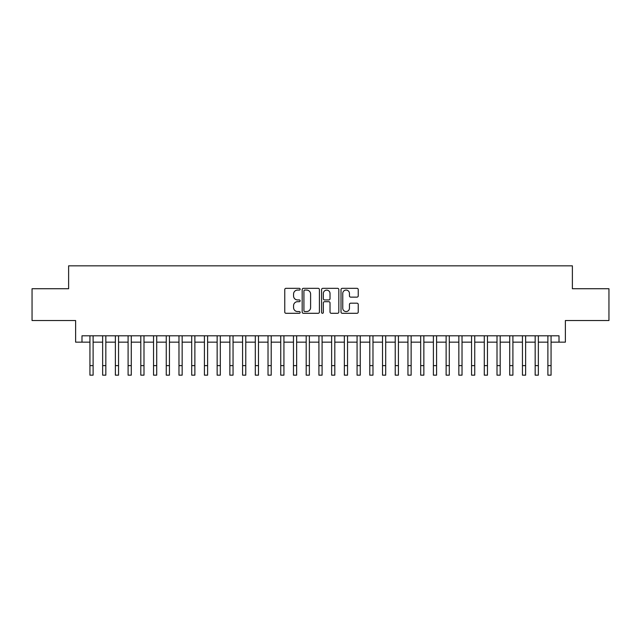 <?xml version="1.0" encoding="UTF-8"?>
<svg xmlns="http://www.w3.org/2000/svg" width="641" height="641" viewBox="0 0 641 641"><rect width="100%" height="100%" fill="white"/><g stroke="black" fill="none" stroke-linecap="round" stroke-linejoin="round"><path stroke-width="0.96" d="M300.148 289.203A0.873 0.873 0 0 0 299.275 288.33L286.006 288.33A1.25 1.25 0 0 0 284.756 289.58L284.756 312.055A1.25 1.25 0 0 0 286.006 313.297L299.275 313.297A0.873 0.873 0 0 0 300.148 312.423A0.873 0.873 0 0 0 299.275 311.55L297.552 311.55A3.998 3.998 0 0 1 293.562 307.56L293.562 305.685A3.998 3.998 0 0 1 297.552 301.687L299.275 301.687A0.873 0.873 0 0 0 300.148 300.813A0.873 0.873 0 0 0 299.275 299.94L297.552 299.94A3.998 3.998 0 0 1 293.562 295.942L293.562 294.075A3.998 3.998 0 0 1 297.552 290.077L299.275 290.077A0.873 0.873 0 0 0 300.148 289.203M356.989 297.128A1.25 1.25 0 0 0 358.239 295.886L358.239 289.58A1.25 1.25 0 0 0 356.989 288.33L342.254 288.33A1.25 1.25 0 0 0 341.012 289.58L341.012 312.055A1.25 1.25 0 0 0 342.254 313.297L356.989 313.297A1.25 1.25 0 0 0 358.239 312.055L358.239 304.435A1.25 1.25 0 0 0 356.989 303.185L350.683 303.185A1.25 1.25 0 0 0 349.441 304.435L349.441 308.209A3.341 3.341 0 0 1 346.1 311.55A3.341 3.341 0 0 1 342.759 308.209L342.759 293.418A3.341 3.341 0 0 1 346.1 290.077A3.341 3.341 0 0 1 349.441 293.418L349.441 295.886A1.25 1.25 0 0 0 350.683 297.128L356.989 297.128M81.984 342.158L81.984 335.796L559.016 335.796L559.016 342.158L565.378 342.158L565.378 320.532L608.95 320.532L608.95 288.73L572.381 288.73L572.381 265.831L68.619 265.831L68.619 288.73L32.05 288.73L32.05 320.532L75.622 320.532L75.622 342.158L89.932 342.158M319.41 289.58A1.25 1.25 0 0 0 318.16 288.33L303.425 288.33A1.25 1.25 0 0 0 302.175 289.58L302.175 312.055A1.25 1.25 0 0 0 303.425 313.297L318.16 313.297A1.25 1.25 0 0 0 319.41 312.055L319.41 289.58M322.84 288.33L337.575 288.33A1.25 1.25 0 0 1 338.825 289.58L338.825 312.055A1.25 1.25 0 0 1 337.575 313.297L331.269 313.297A1.25 1.25 0 0 1 330.019 312.055L330.019 302.937A1.25 1.25 0 0 0 328.769 301.687L324.586 301.687A1.25 1.25 0 0 0 323.344 302.937L323.344 312.423A0.873 0.873 0 0 1 322.463 313.297A0.873 0.873 0 0 1 321.59 312.423L321.59 289.58A1.25 1.25 0 0 1 322.84 288.33M93.113 342.158L102.648 342.158M105.829 342.158L115.372 342.158M118.553 342.158L128.096 342.158M131.277 342.158L140.812 342.158M143.993 342.158L153.536 342.158M156.716 342.158L166.259 342.158M169.44 342.158L178.975 342.158M182.156 342.158L191.699 342.158M194.88 342.158L204.423 342.158M207.604 342.158L217.139 342.158M220.32 342.158L229.863 342.158M233.044 342.158L242.586 342.158M245.767 342.158L255.302 342.158M258.483 342.158L268.026 342.158M271.207 342.158L280.75 342.158M283.931 342.158L293.466 342.158M296.647 342.158L306.19 342.158M309.371 342.158L318.914 342.158M322.086 342.158L331.629 342.158M334.81 342.158L344.353 342.158M347.534 342.158L357.069 342.158M360.25 342.158L369.793 342.158M372.974 342.158L382.517 342.158M385.698 342.158L395.233 342.158M398.414 342.158L407.956 342.158M411.137 342.158L420.68 342.158M423.861 342.158L433.396 342.158M436.577 342.158L446.12 342.158M449.301 342.158L458.844 342.158M462.025 342.158L471.56 342.158M474.741 342.158L484.284 342.158M487.464 342.158L497.007 342.158M500.188 342.158L509.723 342.158M512.904 342.158L522.447 342.158M525.628 342.158L535.171 342.158M538.352 342.158L547.887 342.158M551.068 342.158L559.016 342.158M304.796 290.077A0.873 0.873 0 0 0 303.922 290.95L303.922 310.677A0.873 0.873 0 0 0 304.796 311.55L306.606 311.55A3.998 3.998 0 0 0 310.605 307.56L310.605 294.075A3.998 3.998 0 0 0 306.606 290.077L304.796 290.077M330.019 293.482A3.341 3.341 0 0 0 326.678 290.141A3.341 3.341 0 0 0 323.344 293.482L323.344 298.69A1.25 1.25 0 0 0 324.586 299.94L328.769 299.94A1.25 1.25 0 0 0 330.019 298.69L330.019 293.482M89.932 365.626L93.113 365.626L93.113 375.169L89.932 375.169L89.932 335.796M93.113 365.626L93.113 335.796M102.648 365.626L105.829 365.626L105.829 375.169L102.648 375.169L102.648 335.796M105.829 365.626L105.829 335.796M115.372 365.626L118.553 365.626L118.553 375.169L115.372 375.169L115.372 335.796M118.553 365.626L118.553 335.796M128.096 365.626L131.277 365.626L131.277 375.169L128.096 375.169L128.096 335.796M131.277 365.626L131.277 335.796M140.812 365.626L143.993 365.626L143.993 375.169L140.812 375.169L140.812 335.796M143.993 365.626L143.993 335.796M153.536 365.626L156.716 365.626L156.716 375.169L153.536 375.169L153.536 335.796M156.716 365.626L156.716 335.796M166.259 365.626L169.44 365.626L169.44 375.169L166.259 375.169L166.259 335.796M169.44 365.626L169.44 335.796M178.975 365.626L182.156 365.626L182.156 375.169L178.975 375.169L178.975 335.796M182.156 365.626L182.156 335.796M191.699 365.626L194.88 365.626L194.88 375.169L191.699 375.169L191.699 335.796M194.88 365.626L194.88 335.796M204.423 365.626L207.604 365.626L207.604 375.169L204.423 375.169L204.423 335.796M207.604 365.626L207.604 335.796M217.139 365.626L220.32 365.626L220.32 375.169L217.139 375.169L217.139 335.796M220.32 365.626L220.32 335.796M229.863 365.626L233.044 365.626L233.044 375.169L229.863 375.169L229.863 335.796M233.044 365.626L233.044 335.796M242.586 365.626L245.767 365.626L245.767 375.169L242.586 375.169L242.586 335.796M245.767 365.626L245.767 335.796M255.302 365.626L258.483 365.626L258.483 375.169L255.302 375.169L255.302 335.796M258.483 365.626L258.483 335.796M268.026 365.626L271.207 365.626L271.207 375.169L268.026 375.169L268.026 335.796M271.207 365.626L271.207 335.796M280.75 365.626L283.931 365.626L283.931 375.169L280.75 375.169L280.75 335.796M283.931 365.626L283.931 335.796M293.466 365.626L296.647 365.626L296.647 375.169L293.466 375.169L293.466 335.796M296.647 365.626L296.647 335.796M306.19 365.626L309.371 365.626L309.371 375.169L306.19 375.169L306.19 335.796M309.371 365.626L309.371 335.796M318.914 365.626L322.086 365.626L322.086 375.169L318.914 375.169L318.914 335.796M322.086 365.626L322.086 335.796M331.629 365.626L334.81 365.626L334.81 375.169L331.629 375.169L331.629 335.796M334.81 365.626L334.81 335.796M344.353 365.626L347.534 365.626L347.534 375.169L344.353 375.169L344.353 335.796M347.534 365.626L347.534 335.796M357.069 365.626L360.25 365.626L360.25 375.169L357.069 375.169L357.069 335.796M360.25 365.626L360.25 335.796M369.793 365.626L372.974 365.626L372.974 375.169L369.793 375.169L369.793 335.796M372.974 365.626L372.974 335.796M382.517 365.626L385.698 365.626L385.698 375.169L382.517 375.169L382.517 335.796M385.698 365.626L385.698 335.796M395.233 365.626L398.414 365.626L398.414 375.169L395.233 375.169L395.233 335.796M398.414 365.626L398.414 335.796M407.956 365.626L411.137 365.626L411.137 375.169L407.956 375.169L407.956 335.796M411.137 365.626L411.137 335.796M420.68 365.626L423.861 365.626L423.861 375.169L420.68 375.169L420.68 335.796M423.861 365.626L423.861 335.796M433.396 365.626L436.577 365.626L436.577 375.169L433.396 375.169L433.396 335.796M436.577 365.626L436.577 335.796M446.12 365.626L449.301 365.626L449.301 375.169L446.12 375.169L446.12 335.796M449.301 365.626L449.301 335.796M458.844 365.626L462.025 365.626L462.025 375.169L458.844 375.169L458.844 335.796M462.025 365.626L462.025 335.796M471.56 365.626L474.741 365.626L474.741 375.169L471.56 375.169L471.56 335.796M474.741 365.626L474.741 335.796M484.284 365.626L487.464 365.626L487.464 375.169L484.284 375.169L484.284 335.796M487.464 365.626L487.464 335.796M497.007 365.626L500.188 365.626L500.188 375.169L497.007 375.169L497.007 335.796M500.188 365.626L500.188 335.796M509.723 365.626L512.904 365.626L512.904 375.169L509.723 375.169L509.723 335.796M512.904 365.626L512.904 335.796M522.447 365.626L525.628 365.626L525.628 375.169L522.447 375.169L522.447 335.796M525.628 365.626L525.628 335.796M535.171 365.626L538.352 365.626L538.352 375.169L535.171 375.169L535.171 335.796M538.352 365.626L538.352 335.796M547.887 365.626L551.068 365.626L551.068 375.169L547.887 375.169L547.887 335.796M551.068 365.626L551.068 335.796"/></g></svg>
